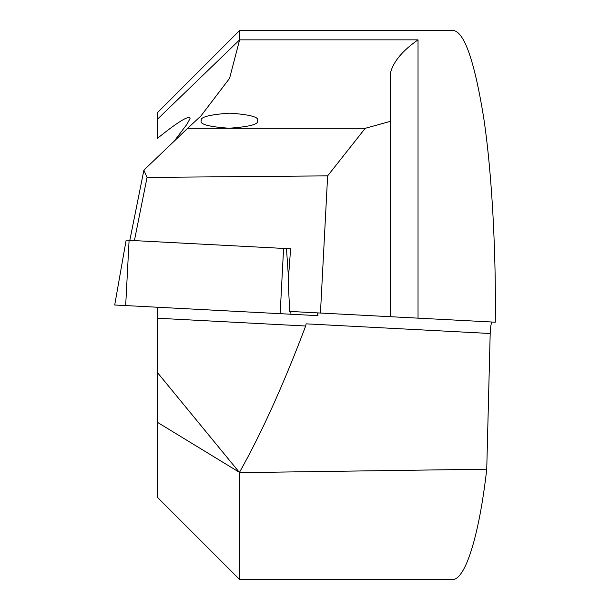 <?xml version="1.0" encoding="UTF-8"?>
<svg xmlns="http://www.w3.org/2000/svg" width="610" height="610" viewBox="0 0 610 610"><rect width="100%" height="100%" fill="white"/><g stroke="black" fill="none" stroke-linecap="round" stroke-linejoin="round"><path stroke-width="0.91" d="M201.254 120.688C199.836 117.128 209.36 114.611 229.825 113.147C250.131 114.611 259.387 117.128 257.603 120.688C259.014 124.257 249.49 126.766 229.032 128.23C208.727 126.766 199.462 124.257 201.254 120.688M157.258 422.212L239.463 472.361C261.659 432.932 283.726 384.147 305.671 326.007L157.258 318.222L157.258 307.226L157.258 497.15L239.608 579.5L239.608 472.651L157.258 372.359M157.258 119.4L157.258 112.85L239.608 30.5L239.608 39.856L418.033 39.856C402.813 50.409 393.663 61.259 390.583 72.407L390.583 121.299L365.222 128.314L187.644 128.314L200.873 115.999L229.573 78.362L239.608 39.856L157.258 119.4L157.258 138.485C178.333 121.55 189.268 114.901 190.053 118.546L186.973 124.234L173.835 141.611M239.608 579.5L451.903 579.5C464.972 581.216 479.14 536.35 486.742 469.189L239.608 472.651M239.608 30.5L451.903 30.5C463.417 29.402 473.978 58.255 483.593 117.074C492.361 174.94 496.113 256.101 495.289 322.194L390.583 316.712L418.033 318.145L418.033 39.856M492.331 322.042C491.18 322.568 490.463 326.388 490.188 333.495L486.742 469.189M157.258 318.222L157.258 308.241M365.222 128.314L327.631 175.863L320.448 313.037L289.712 311.42L288.194 281.385L290.612 248.796L126.186 240.18M327.631 175.863L147.056 177.418L134.406 240.614M320.448 313.037L390.583 316.712L390.583 121.299M305.671 326.007L306.09 323.849L490.188 333.495M129.823 240.37L143.891 170.137L147.056 177.418M187.644 128.314L143.891 170.137M317.757 312.892L317.947 315.652L114.71 305L126.14 240.18M290.612 248.796L286.486 248.583L288.469 277.687M129.091 240.332L125.675 305.572M283.581 248.43L280.158 313.67M290.772 311.481L290.955 314.234M317.596 312.884L317.787 315.644"/></g></svg>
